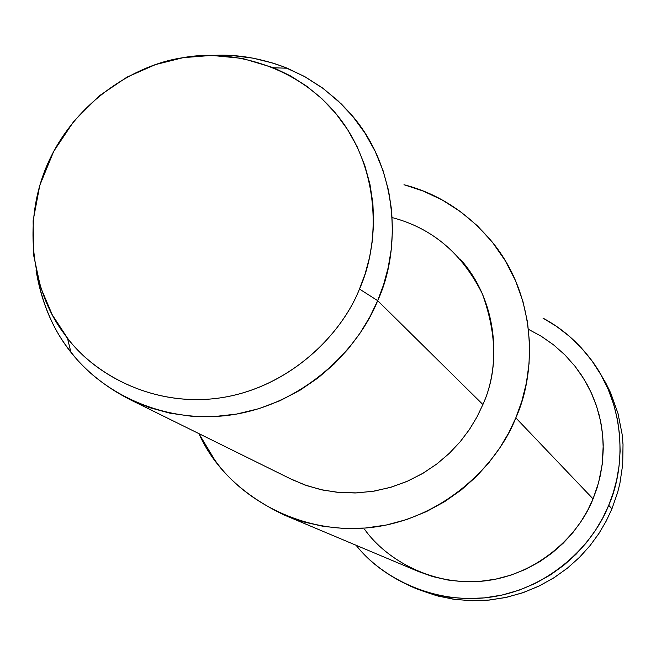 <?xml version="1.0" encoding="UTF-8"?>
<svg xmlns="http://www.w3.org/2000/svg" width="656" height="656" viewBox="0 0 656 656"><rect width="100%" height="100%" fill="white"/><g stroke="black" fill="none" stroke-linecap="round" stroke-linejoin="round"><path stroke-width="0.98" d="M418.331 589.482L438.421 596.156L455.034 599.42L472.222 600.748L489.638 600.027L506.916 597.239L523.685 592.434L539.617 585.775L554.418 577.469L567.875 567.784L579.822 557.018L590.187 545.464L598.961 533.418L606.177 521.135L611.933 508.851L617.673 492.312L619.887 483.423L622.7 464.555L623.02 444.538L622.118 434.239L618.001 413.46L610.695 392.985L605.841 383.088L600.232 373.551L605.841 383.088L610.695 392.985L618.001 413.46L622.118 434.239L623.02 444.538L622.7 464.555L619.887 483.423L617.673 492.312L611.933 508.851L606.111 521.258L598.797 533.664L589.892 545.825L579.363 557.469L567.227 568.309L553.557 578.018L538.519 586.308L522.348 592.901L505.35 597.575L487.867 600.199L470.286 600.699L452.976 599.125L436.289 595.582L420.521 590.277M130.273 399.75L291.912 479.52L306.819 485.653L322.842 490.073L339.701 492.541L357.044 492.902L374.478 491.065L391.583 487.047L407.966 480.987L423.284 473.099L437.257 463.661L449.688 452.984L460.463 441.431L469.557 429.311L477.002 416.929L482.898 404.539L377.676 300.661L359.488 289.042C341.095 335.323 289.936 386.228 223.557 397.364C157.186 408.491 96.03 376.421 67.429 338.037L52.283 314.847L40.524 287.123L33.661 255.348L33.12 220.777L39.786 185.328L53.735 151.306L74.071 120.95L99.154 95.94L126.952 77.146L155.497 64.591L183.204 57.662L211.642 55.407L242.277 58.392L273.708 67.781L290.706 75.998L306.967 86.403L322.096 98.917L335.724 113.365L347.524 129.478L357.258 146.919L364.752 165.312L369.943 184.221L372.87 203.253L373.641 222.031L372.452 240.227L369.525 257.578L365.113 273.896L359.488 289.042L377.676 300.661L383.58 284.745L388.196 267.599L391.255 249.362L392.485 230.24L391.648 210.51L388.549 190.511L383.063 170.642L375.166 151.331L364.916 133.004L352.493 116.079L338.152 100.909L322.244 87.773L305.147 76.859L287.279 68.232C261.67 58.269 236.98 54.005 213.225 55.424L232.757 55.621L253.044 58.146L273.691 63.296L284.007 66.92L304.286 76.375L323.605 88.773L341.358 103.992L349.484 112.57C399.02 167.124 401.316 250.125 377.676 300.661L369.927 316.815L360.169 332.986L348.287 348.828L334.224 363.949L318.029 377.93L299.858 390.328L279.956 400.718L258.71 408.729L236.57 414.075L214.045 416.601L191.675 416.273L169.97 413.19L149.379 407.581L130.273 399.75C77.064 372.534 45.649 329.271 36.023 269.977C41.877 303.4 53.472 330.681 70.815 351.829C100.835 392.173 165.074 425.965 234.84 414.371C304.605 402.759 358.381 349.287 377.676 300.661L482.898 404.539C500.881 365.794 498.79 301.793 460.168 259.087M359.488 289.042C380.447 242.638 380.029 170.011 339.021 117.457C298.004 64.936 230.272 48.618 182.565 57.769C134.496 64.747 74.276 102.418 47.265 164.705C20.27 227.001 34.842 295.241 63.87 333.322C90.971 372.715 151.544 407.671 219.555 397.987C287.582 388.262 340.808 336.315 359.488 289.042M284.852 515.288L418.438 571.515L432.665 576.567L447.769 580.011L463.497 581.667L479.503 581.413L495.452 579.215L510.999 575.107L525.8 569.228L539.576 561.774L552.106 552.983L563.242 543.16L572.893 532.565L581.044 521.495L587.743 510.204L593.057 498.896L515.821 417.872L521.864 401.111L526.391 382.94L529.056 363.539L529.531 343.178L527.531 322.227L522.857 301.137L515.403 280.424L505.21 260.637L492.459 242.294L477.453 225.861L460.602 211.716L442.398 200.096L423.358 191.109L403.989 184.721C438.224 193.487 467.843 212.847 492.853 242.786C536.182 296.176 537.084 371.263 515.821 417.872L508.712 432.903L499.774 447.933L488.909 462.677L476.067 476.797L461.275 489.917L444.637 501.651L426.367 511.631L406.769 519.519L386.22 525.046L365.154 528.055L344.047 528.482L323.359 526.374L303.507 521.897L284.852 515.288C243.171 495.575 214.512 468.351 198.883 433.608L214.643 459.823C242.654 500.11 304.769 536.239 374.068 527.104C443.39 517.92 497.215 465.694 515.821 417.872L593.057 498.896L598.641 482.529L602.216 464.448L603.241 444.989L602.643 434.903L601.249 424.694L599.002 414.444L595.902 404.26L591.942 394.248L587.12 384.514L581.478 375.175L575.066 366.319M392.198 217.587C432.206 228.116 462.267 253.569 482.39 293.954C497.338 335.298 497.51 372.157 482.898 404.539L476.937 417.052L469.384 429.565L460.151 441.8L449.204 453.452L436.568 464.177L422.374 473.64L406.818 481.496L390.189 487.457L372.862 491.328L355.249 492.968L337.758 492.369L320.809 489.63L304.745 484.923L289.87 478.511M608.702 505.309L613.163 493.066L616.681 479.913L619.067 465.916L620.125 451.221L619.699 436.002L617.632 420.471L613.836 404.891L608.26 389.557L600.929 374.765L591.917 360.808L581.396 347.959L569.556 336.454L556.657 326.467L542.979 318.111C561.782 328.197 577.895 342.153 591.327 359.988C625.816 405.72 625.947 466.883 608.702 505.309L602.856 517.781L595.525 530.245L586.62 542.471L576.099 554.205L563.971 565.136L550.318 574.968L535.296 583.397L519.126 590.162L502.102 595.041L484.571 597.878L466.908 598.608L449.467 597.263L432.616 593.951L416.642 588.842C390.623 577.993 370.443 563.471 356.101 545.275C382.259 578.526 436.297 605.964 493.337 596.722C550.359 587.481 593.401 544.644 608.702 505.309L611.933 508.851L608.702 505.309M528.498 329.337L541.339 336.307L553.566 344.851L564.89 354.896L575.041 366.294L583.815 378.832L591.031 392.255L596.591 406.261L600.445 420.578L602.643 434.895L603.258 448.958L602.438 462.546L600.338 475.477L597.157 487.629L593.057 498.896C579.158 534.878 538.748 574.008 486.26 580.724C433.78 587.407 386.245 559.945 364.564 529.285M67.429 338.037L70.815 351.829M273.708 67.781L287.279 68.232"/></g></svg>
